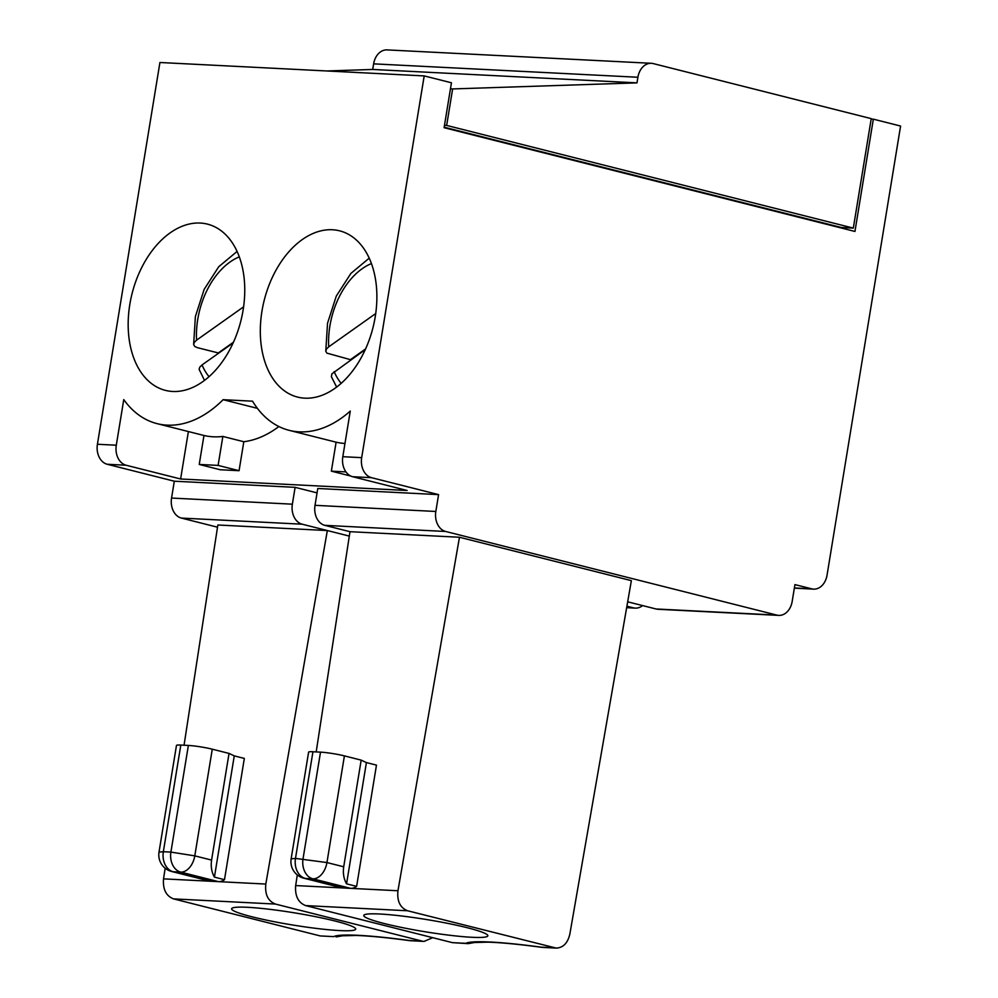 <?xml version="1.0" encoding="UTF-8"?>
<svg xmlns="http://www.w3.org/2000/svg" width="998" height="998" viewBox="0 0 998 998"><rect width="100%" height="100%" fill="white"/><g stroke="black" fill="none" stroke-linecap="round" stroke-linejoin="round"><path stroke-width="1.5" d="M407.596 910.762C400.148 907.818 396.93 901.144 397.953 890.752L459.467 537.248L631.36 580.661L569.833 934.153C567.737 943.085 563.196 947.738 556.223 948.1L407.596 910.762L305.662 905.598C298.202 902.654 294.872 895.967 295.67 885.563L297.304 874.947M541.889 947.202L540.928 947.139A102.894 10.055 -170.7 0 0 465.804 943.322L452.393 942.648L305.662 905.598M316.191 751.918L349.986 531.697L324.837 525.347L445.644 531.472A17.153 12.862 -87.1 0 1 435.827 511.463L438.584 494.621L371.506 477.68A17.153 12.862 -87.1 0 1 361.688 457.658L424.2 75.91L451.445 82.784L444.098 127.707L854.949 231.449L873.337 119.161L900.583 126.047L827.043 575.172A17.153 12.862 -87.1 0 1 813.595 589.119A17.153 12.862 -87.1 0 1 811.711 588.832L794.932 584.603L792.175 601.445A17.153 12.862 -87.1 0 1 778.727 615.392A17.153 12.862 -87.1 0 1 776.843 615.105L445.644 531.472M452.393 942.648L468.187 943.634L475.048 942.411M291.142 858.816L308.607 752.155A17.153 1.672 -170.7 0 1 312.948 751.756L295.483 858.417L291.142 858.816A17.153 17.153 0 0 0 303.866 878.215L341.603 887.746A17.153 11.215 -75.8 0 0 343.038 887.958L305.301 878.427A17.153 12.862 -87.1 0 1 295.483 858.417L326.945 862.559L344.41 755.885A17.153 1.672 -170.7 0 0 320.508 752.143L303.043 858.791A17.153 12.862 92.9 0 0 312.861 878.814A17.153 11.215 -75.8 0 0 326.945 862.559L343.711 866.788C342.813 873.213 343.761 878.889 346.556 883.829L356.623 886.374L376.471 765.129L366.403 762.584L346.556 883.829M465.804 943.322L468.187 943.621M853.315 228.105L446.655 125.424L452.63 88.934L636.986 82.871L637.897 77.258A17.153 12.862 -87.1 0 1 651.345 63.298A17.153 12.862 -87.1 0 1 653.241 63.585L871.242 118.637L853.315 228.105L841.426 227.507L444.172 127.195M444.484 125.311L446.655 125.424M438.584 494.621L317.776 488.484L315.019 505.325A17.153 12.862 92.9 0 0 324.837 525.347M627.68 601.819L656.035 608.98A17.153 12.862 92.9 0 0 657.919 609.267L778.727 615.392M375.223 316.828A85.741 56.075 -75.8 0 0 339.594 230.825A85.741 56.075 -75.8 0 0 332.384 229.752A85.741 56.075 -75.8 0 0 262.985 305.637A85.741 56.075 -75.8 0 0 297.604 397.092A85.741 56.075 -75.8 0 0 375.223 316.828M317.052 492.875L295.121 487.336L174.313 481.211L107.235 464.27A17.153 12.862 -87.1 0 1 97.417 444.26L159.929 62.5L424.2 75.91M188.385 431.548L180.613 478.99L126.11 465.23A17.153 12.862 -87.1 0 1 116.292 445.208L123.764 399.599A120.034 78.518 -75.8 0 0 157.073 423.639A120.034 78.518 -75.8 0 0 223.103 399.687L252.544 401.184A120.034 78.518 104.2 0 0 289.208 430.35L336.101 442.189M180.613 478.99L407.122 490.48L352.631 476.72A17.153 12.862 -87.1 0 1 342.813 456.697L350.273 411.089A120.034 78.518 104.2 0 1 289.208 430.35M129.827 304.39A85.741 56.075 104.2 0 1 207.459 224.126A85.741 56.075 104.2 0 1 240.842 320.982A85.741 56.075 104.2 0 1 165.468 390.393A85.741 56.075 104.2 0 1 129.827 304.39M452.63 88.934L450.46 88.822M636.986 82.871L372.703 69.461L373.626 63.847A17.153 12.862 -87.1 0 1 387.074 49.9L651.345 63.298M873.337 119.161L871.167 119.061M157.073 423.639L203.966 435.49L199.226 464.444L220.196 469.746L239.071 470.694L243.811 441.727A120.034 78.518 -75.8 0 0 278.891 426.533M326.882 70.97L372.703 69.461M343.038 887.958L350.585 888.345A17.153 11.215 -75.8 0 0 356.623 886.374M350.485 360.078A80.027 52.345 104.2 0 1 350.448 359.654L326.833 353.117L325.772 351.196L327.531 323.24L336.289 296.094L350.872 273.44L369.21 258.158M384.28 923.537A62.874 6.15 -170.7 0 0 450.971 935.413A62.874 6.15 -170.7 0 0 487.86 935.725A62.874 6.15 -170.7 0 0 467.338 927.753A62.874 6.15 -170.7 0 0 401.396 915.964A62.874 6.15 -170.7 0 0 363.771 915.403A62.874 6.15 -170.7 0 0 384.28 923.537M343.711 866.788L361.176 760.127L366.403 762.584M349.986 531.697L459.467 537.248M312.948 751.756L320.508 752.143M361.176 760.127L344.41 755.885M203.979 435.477A120.034 78.518 -75.8 0 0 222.853 436.438L218.1 465.405L199.226 464.444M233.47 342.202L218.312 352.943L197.342 347.653L194.697 346.418L193.637 344.497L195.383 316.541L204.153 289.395L218.737 266.728L237.075 251.459M243.811 441.727L222.853 436.438M257.397 408.344L223.103 399.687M224.488 879.675L244.335 758.43L234.268 755.885L229.041 753.428L211.576 860.089C210.678 866.501 211.626 872.19 214.42 877.13L224.488 879.675A17.153 11.215 104.2 0 1 218.45 881.633L210.902 881.259A17.153 11.215 104.2 0 1 209.468 881.034L171.731 871.516A17.153 11.215 104.2 0 0 173.165 871.728A17.153 12.862 92.9 0 1 163.348 851.706L170.907 852.092L188.373 745.444L180.813 745.057L163.348 851.706L159.006 852.117L176.471 745.456A17.153 1.672 9.3 0 1 180.813 745.057M233.17 342.888L202.02 364.944A68.6 44.86 -75.8 0 0 209.044 376.683M243.587 306.848L196.569 340.156L194.311 342.364L193.637 344.497M295.121 487.336L292.364 504.177A17.153 12.862 92.9 0 0 302.182 524.2L181.374 518.074L217.514 527.194M181.374 518.074A17.153 12.862 -87.1 0 1 171.556 498.052L174.313 481.211M371.431 263.572A68.6 44.86 -75.8 0 0 328.704 346.855L375.722 313.547M328.704 346.855L326.446 349.063L325.772 351.196M350.448 359.654L365.605 348.913M211.576 860.089L194.797 855.86L170.907 852.092A17.153 12.862 -87.1 0 0 180.725 872.115L173.165 871.728L210.902 881.259M333.669 936.623L320.258 935.937L333.669 936.623A102.894 10.055 9.3 0 1 408.793 940.428L424.088 941.401L432.733 937.683M320.258 935.937L173.527 898.886C166.055 895.942 162.736 889.268 163.535 878.864L165.169 868.235M422.191 941.114L275.46 904.063C268.013 901.119 264.794 894.445 265.817 884.053L327.332 530.549L217.851 524.998L184.056 745.219M252.145 916.838A62.874 6.15 9.3 0 1 231.636 908.704A62.874 6.15 9.3 0 1 269.26 909.265A62.874 6.15 9.3 0 1 335.203 921.054A62.874 6.15 9.3 0 1 355.725 929.026A62.874 6.15 9.3 0 1 318.836 928.714A62.874 6.15 9.3 0 1 252.145 916.838M336.65 387.099L331.398 376.733L331.897 373.851L365.305 349.587M204.515 380.388L199.101 369.347L199.762 367.152L202.02 364.944M234.268 755.885L214.42 877.13M336.077 936.935L342.938 935.7M349.312 536.101L302.182 524.2M188.373 745.444A17.153 1.672 9.3 0 1 212.275 749.186L194.797 855.86A17.153 11.215 104.2 0 1 180.725 872.115L218.45 881.633M239.071 470.694L218.1 465.405M626.657 607.682L635.277 608.119A17.153 12.862 92.9 0 1 633.381 607.832L626.919 606.198M635.277 608.119A17.153 12.862 92.9 0 0 642.575 605.586M229.041 753.428L212.275 749.186M344.971 443.474A120.034 78.518 104.2 0 1 336.114 442.176L331.361 471.156L345.932 471.892M350.76 476.046L331.361 471.156M295.67 885.563L397.953 890.752M554.327 947.813L540.928 947.139M315.019 505.325L435.827 511.463M116.292 445.208L97.417 444.26M342.813 456.697L361.688 457.658M637.897 77.258L373.626 63.847M794.383 587.959L811.711 588.832M126.11 465.23L107.235 464.27M352.631 476.72L371.506 477.68M350.585 888.345L312.861 878.814L305.301 878.427A17.153 11.215 -75.8 0 1 303.866 878.215M239.295 256.873A68.6 44.86 -75.8 0 0 196.569 340.156M275.46 904.063L173.527 898.886M265.817 884.053L163.535 878.864M292.364 504.177L171.556 498.052M334.155 371.643A68.6 44.86 -75.8 0 0 341.179 383.382M633.381 607.832L626.694 607.495M656.035 608.98L776.843 615.105M542.313 947.389L556.235 948.1M474.474 942.499L488.072 942.149C501.67 942.599 519.596 944.345 541.864 947.351M813.595 589.119L794.358 588.146M410.166 940.69L424.1 941.401M342.339 935.8L356.236 935.45C369.809 935.924 387.636 937.658 409.704 940.652M159.006 852.117A17.153 17.153 0 0 0 171.731 871.516"/></g></svg>
